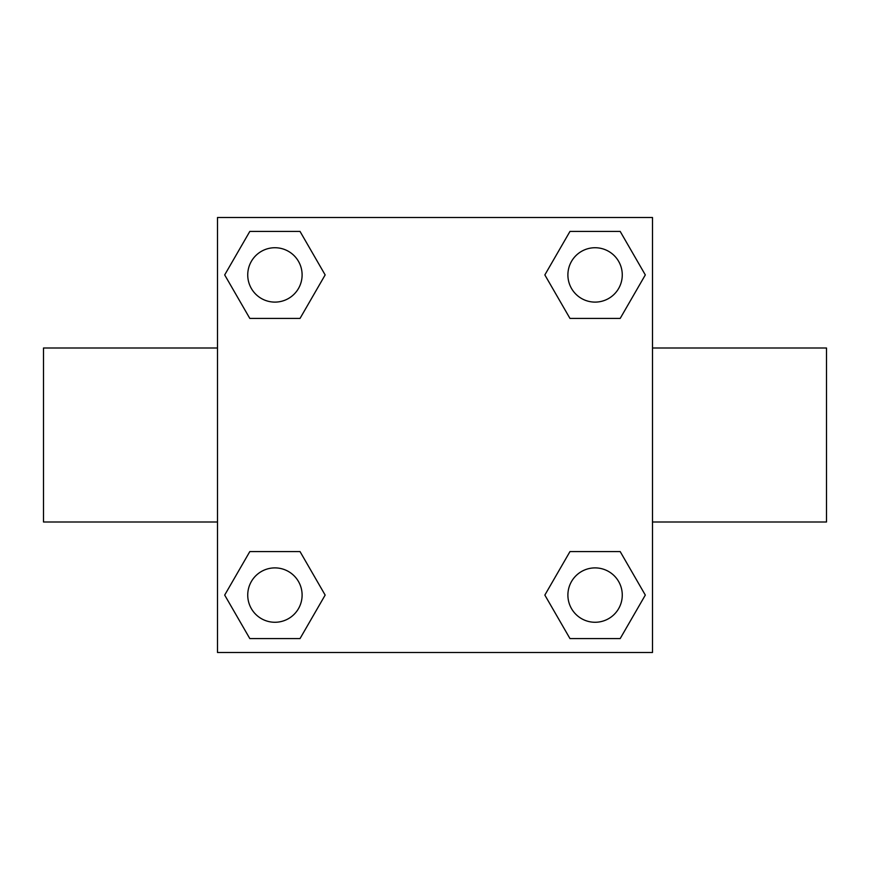 <?xml version="1.0" encoding="UTF-8"?>
<svg xmlns="http://www.w3.org/2000/svg" width="870" height="870" viewBox="0 0 870 870"><rect width="100%" height="100%" fill="white"/><g stroke="black" fill="none" stroke-linecap="round" stroke-linejoin="round"><path stroke-width="1.3" d="M300.03 318.42L249.81 318.42L224.688 274.92L249.81 231.42L300.03 231.42L325.152 274.92L300.03 318.42L249.81 318.42L284.294 318.42M284.294 551.58L300.03 551.58L325.152 595.08L300.03 638.58L249.81 638.58L224.688 595.08L249.81 551.58L300.03 551.58M585.706 318.42L569.97 318.42L544.848 274.92L569.97 231.42L620.19 231.42L645.312 274.92L620.19 318.42L569.97 318.42M569.97 551.58L620.19 551.58L645.312 595.08L620.19 638.58L569.97 638.58L544.848 595.08L569.97 551.58L620.19 551.58L585.706 551.58M652.5 522L826.5 522L826.5 348L652.5 348M217.5 348L43.5 348L43.5 522L217.5 522M217.5 217.5L652.5 217.5L652.5 652.5L217.5 652.5L217.5 217.5M620.19 638.58L569.97 638.58L620.19 638.58M622.268 595.08A27.187 27.187 0 0 0 581.486 571.536A27.187 27.187 0 0 0 581.486 618.624A27.187 27.187 0 0 0 622.268 595.08M300.03 638.58L249.81 638.58L300.03 638.58M302.108 595.08A27.187 27.187 0 0 0 261.326 571.536A27.187 27.187 0 0 0 261.326 618.624A27.187 27.187 0 0 0 302.108 595.08M569.97 231.42L620.19 231.42L569.97 231.42M622.268 274.92A27.187 27.187 0 0 0 581.486 251.376A27.187 27.187 0 0 0 581.486 298.464A27.187 27.187 0 0 0 622.268 274.92M249.81 231.42L300.03 231.42L249.81 231.42M302.108 274.92A27.187 27.187 0 0 0 261.326 251.376A27.187 27.187 0 0 0 261.326 298.464A27.187 27.187 0 0 0 302.108 274.92"/></g></svg>

